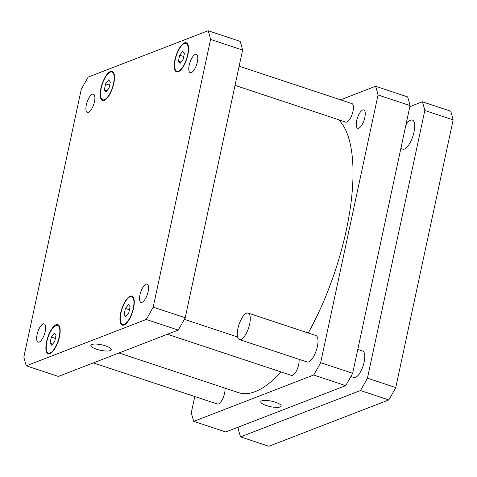 <?xml version="1.0" encoding="UTF-8"?>
<svg xmlns="http://www.w3.org/2000/svg" width="477" height="477" viewBox="0 0 477 477"><rect width="100%" height="100%" fill="white"/><g stroke="black" fill="none" stroke-linecap="round" stroke-linejoin="round"><path stroke-width="0.72" d="M240.963 339.433A13.934 5.08 -71.7 0 0 249.185 325.97A13.934 5.08 -71.7 0 0 248.165 313.091A13.934 5.08 -71.7 0 0 238.959 324.712A13.934 5.08 -71.7 0 0 239.394 339.535A13.934 5.08 -71.7 0 0 240.963 339.433M248.165 313.091L315.887 335.552A13.934 5.08 108.3 0 1 316.907 348.437A13.934 5.08 108.3 0 1 308.685 361.9A13.934 5.08 108.3 0 1 307.11 361.995L239.394 339.535M357.78 349.444L362.675 351.072A13.934 5.08 108.3 0 1 363.695 363.951A13.934 5.08 108.3 0 1 355.472 377.414A13.934 5.08 108.3 0 1 353.904 377.516L350.893 376.52M405.921 124.873A15.324 5.587 108.3 0 1 412.355 120.067A15.324 5.587 108.3 0 1 413.476 134.24A15.324 5.587 108.3 0 1 404.43 149.051A15.324 5.587 108.3 0 1 402.701 149.158A15.324 5.587 108.3 0 1 401.079 147.471M240.551 436.872L268.873 446.269L388.791 399.929A208.974 76.201 -71.7 0 0 395.761 387.58L453.15 119.894A208.974 76.201 -71.7 0 0 450.693 111.189L422.372 101.792A208.974 76.201 108.3 0 1 424.828 110.497L367.445 378.183A208.974 76.201 108.3 0 1 360.469 390.532L240.551 436.872A208.974 76.201 108.3 0 1 238.095 428.173L238.321 427.13M409.832 106.639L422.372 101.792M360.469 390.532L388.791 399.929M367.445 378.183L395.761 387.58M424.828 110.497L453.15 119.894M96.646 349.242A10.416 2.79 12.1 0 1 90.863 345.36A10.416 2.79 12.1 0 1 101.631 344.817A10.416 2.79 12.1 0 1 111.224 349.724A10.416 2.79 12.1 0 1 96.646 349.242M266.565 405.599A10.416 2.79 12.1 0 1 260.782 401.717A10.416 2.79 12.1 0 1 271.544 401.175A10.416 2.79 12.1 0 1 281.144 406.082A10.416 2.79 12.1 0 1 266.565 405.599M239.144 66.184L351.937 103.592A9.755 3.554 108.3 0 1 352.652 112.614A9.755 3.554 108.3 0 1 346.898 122.034A9.755 3.554 108.3 0 1 345.795 122.106L235.03 85.365M224.971 388.135A9.755 3.554 108.3 0 1 223.242 397.562A9.755 3.554 108.3 0 1 218.514 403.965A9.755 3.554 108.3 0 1 217.411 404.037L93.361 362.89M299.031 359.318A9.755 3.554 108.3 0 1 297.38 368.804A9.755 3.554 108.3 0 1 292.592 375.339A9.755 3.554 108.3 0 1 291.495 375.411L167.439 334.264M362.687 110.014A9.635 3.512 108.3 0 1 363.772 109.948A9.635 3.512 108.3 0 1 364.482 118.862A9.635 3.512 108.3 0 1 358.793 128.176A9.635 3.512 108.3 0 1 357.702 128.241A9.635 3.512 108.3 0 1 356.999 119.333A9.635 3.512 108.3 0 1 362.687 110.014M375.584 86.277L407.596 96.897A208.974 76.201 108.3 0 1 410.053 105.596L352.67 373.282A208.974 76.201 108.3 0 1 345.694 385.631L225.776 431.971L193.763 421.352L313.681 375.011A208.974 76.201 -71.7 0 0 320.651 362.669L378.04 94.977A208.974 76.201 -71.7 0 0 375.584 86.277L340.542 99.818M194.765 396.524L191.307 412.653A208.974 76.201 -71.7 0 0 193.763 421.352M119 352.986L238.619 392.66A146.284 53.341 -71.7 0 0 281.054 371.947M308.214 333.006A146.284 53.341 -71.7 0 0 338.491 119.685M378.04 94.977L410.053 105.596M320.651 362.669L352.67 373.282M313.681 375.011L345.694 385.631M142.098 302.311A9.635 3.512 108.3 0 1 141.007 302.376A9.635 3.512 108.3 0 1 140.709 292.127A9.635 3.512 108.3 0 1 147.077 284.083A9.635 3.512 108.3 0 1 147.787 292.997A9.635 3.512 108.3 0 1 142.098 302.311M39.209 342.069A9.635 3.512 108.3 0 1 38.118 342.14A9.635 3.512 108.3 0 1 37.82 331.885A9.635 3.512 108.3 0 1 44.188 323.847A9.635 3.512 108.3 0 1 44.892 332.755A9.635 3.512 108.3 0 1 39.209 342.069M88.448 112.393A9.635 3.512 108.3 0 1 87.357 112.459A9.635 3.512 108.3 0 1 87.058 102.209A9.635 3.512 108.3 0 1 93.426 94.166A9.635 3.512 108.3 0 1 94.13 103.08A9.635 3.512 108.3 0 1 88.448 112.393M191.337 72.629A9.635 3.512 108.3 0 1 190.245 72.701A9.635 3.512 108.3 0 1 189.947 62.445A9.635 3.512 108.3 0 1 196.315 54.408A9.635 3.512 108.3 0 1 197.025 63.316A9.635 3.512 108.3 0 1 191.337 72.629M109.03 88.06L106.031 91.995L104.326 89.873L105.626 83.815L108.631 79.874L110.33 81.996L109.03 88.06M105.626 83.815L109.656 85.15M104.326 89.873L106.979 90.755M54.73 341.359L51.725 345.3L50.025 343.178L51.325 337.114L54.324 333.179L56.03 335.295L54.73 341.359M51.325 337.114L55.35 338.449M50.025 343.178L52.673 344.054M128.808 312.733L125.809 316.674L124.103 314.552L125.403 308.488L128.408 304.547L130.108 306.669L128.808 312.733M125.403 308.488L129.434 309.823M124.103 314.552L126.757 315.428M183.114 59.428L180.109 63.369L178.41 61.247L179.71 55.183L182.709 51.248L184.414 53.37L183.114 59.428M179.71 55.183L183.734 56.519M178.41 61.247L181.057 62.123M124.151 324.39A14.626 5.336 -71.7 0 0 132.785 310.253A14.626 5.336 -71.7 0 0 131.712 296.724A14.626 5.336 -71.7 0 0 122.046 308.929A14.626 5.336 -71.7 0 0 122.5 324.497A14.626 5.336 -71.7 0 0 124.151 324.39M124.014 325.046A15.324 5.587 108.3 0 1 122.285 325.153A15.324 5.587 108.3 0 1 121.802 308.852A15.324 5.587 108.3 0 1 131.932 296.062A15.324 5.587 108.3 0 1 133.053 310.235A15.324 5.587 108.3 0 1 124.014 325.046M104.374 99.717A14.626 5.336 -71.7 0 0 113.007 85.58A14.626 5.336 -71.7 0 0 111.934 72.051A14.626 5.336 -71.7 0 0 102.269 84.256A14.626 5.336 -71.7 0 0 102.722 99.818A14.626 5.336 -71.7 0 0 104.374 99.717M104.236 100.373A15.324 5.587 108.3 0 1 102.501 100.48A15.324 5.587 108.3 0 1 102.024 84.179A15.324 5.587 108.3 0 1 112.155 71.389A15.324 5.587 108.3 0 1 113.276 85.562A15.324 5.587 108.3 0 1 104.236 100.373M50.073 353.016A14.626 5.336 -71.7 0 0 58.707 338.879A14.626 5.336 -71.7 0 0 57.634 325.356A14.626 5.336 -71.7 0 0 47.962 337.561A14.626 5.336 -71.7 0 0 48.421 353.123A14.626 5.336 -71.7 0 0 50.073 353.016M49.93 353.672A15.324 5.587 108.3 0 1 48.201 353.785A15.324 5.587 108.3 0 1 47.724 337.477A15.324 5.587 108.3 0 1 57.848 324.694A15.324 5.587 108.3 0 1 58.975 338.861A15.324 5.587 108.3 0 1 49.93 353.672M178.458 71.091A14.626 5.336 -71.7 0 0 187.085 56.948A14.626 5.336 -71.7 0 0 186.018 43.425A14.626 5.336 -71.7 0 0 176.347 55.63A14.626 5.336 -71.7 0 0 176.806 71.192A14.626 5.336 -71.7 0 0 178.458 71.091M178.315 71.747A15.324 5.587 108.3 0 1 176.585 71.854A15.324 5.587 108.3 0 1 176.108 55.547A15.324 5.587 108.3 0 1 186.233 42.763A15.324 5.587 108.3 0 1 187.36 56.936A15.324 5.587 108.3 0 1 178.315 71.747M208.127 30.731A208.974 76.201 108.3 0 1 210.584 39.436L153.2 307.122A208.974 76.201 108.3 0 1 146.224 319.471L26.307 365.811A208.974 76.201 108.3 0 1 23.85 357.106L81.239 89.42A208.974 76.201 108.3 0 1 88.209 77.071L208.127 30.731L240.14 41.35A208.974 76.201 -71.7 0 1 242.596 50.055L210.584 39.436M26.307 365.811L58.325 376.431L178.243 330.09A208.974 76.201 -71.7 0 0 185.213 317.742L242.596 50.055M185.213 317.742L153.2 307.122M178.243 330.09L146.224 319.471M184.349 319.322L237.57 336.977M122.5 324.497L124.08 325.016M131.712 296.724L133.292 297.249M102.722 99.818L104.302 100.343M111.934 72.051L113.514 72.576M48.421 353.123L50.002 353.648M57.634 325.356L59.214 325.88M176.806 71.192L178.386 71.717M186.018 43.425L187.598 43.95"/></g></svg>
